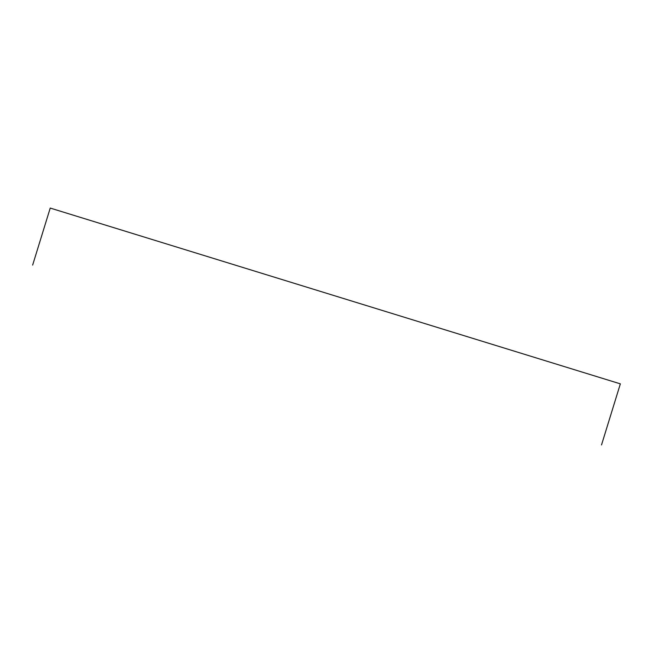 <?xml version="1.0" encoding="UTF-8"?>
<svg xmlns="http://www.w3.org/2000/svg" width="653" height="653" viewBox="0 0 653 653"><rect width="100%" height="100%" fill="white"/><g stroke="black" fill="none" stroke-linecap="round" stroke-linejoin="round"><path stroke-width="0.98" d="M50.232 208.07L32.65 265.085L50.232 208.07L620.35 383.858L601.519 444.93L620.35 383.858"/></g></svg>

